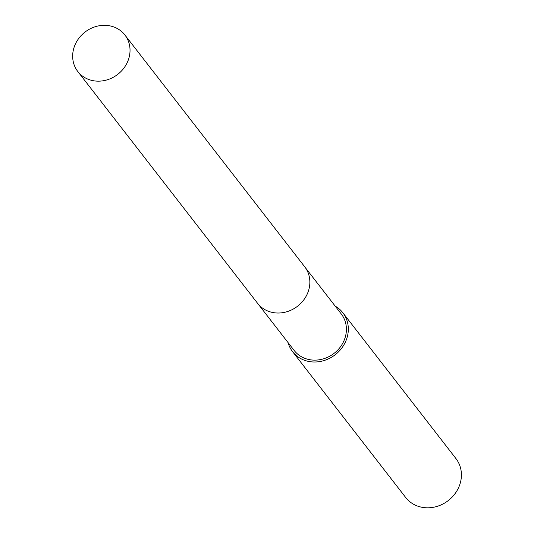 <?xml version="1.0" encoding="UTF-8"?>
<svg xmlns="http://www.w3.org/2000/svg" width="534" height="534" viewBox="0 0 534 534"><rect width="100%" height="100%" fill="white"/><g stroke="black" fill="none" stroke-linecap="round" stroke-linejoin="round"><path stroke-width="0.8" d="M258.002 303.839L294.174 350.478A29.797 26.733 -37.8 0 0 343.616 341.52A29.797 26.733 -37.8 0 0 341.266 313.952L305.088 267.314M288.093 342.634A31.786 28.516 -37.8 0 0 292.605 351.692L405.7 497.508A31.786 28.516 -37.8 0 0 458.439 487.956A31.786 28.516 -37.8 0 0 455.929 458.552L342.835 312.737A31.786 28.516 -37.8 0 0 335.178 306.109M292.605 351.692A31.786 28.516 -37.8 0 0 345.344 342.14A31.786 28.516 -37.8 0 0 342.835 312.737M113.682 26.914A29.797 26.733 -37.8 0 0 79.473 37.5A29.797 26.733 -37.8 0 0 77.797 71.503A29.797 26.733 -37.8 0 0 89.011 79.573A29.797 26.733 -37.8 0 0 123.22 68.979A29.797 26.733 -37.8 0 0 124.889 34.977A29.797 26.733 -37.8 0 0 113.682 26.914M77.797 71.503L257.615 303.359A29.804 26.74 -37.8 0 0 268.829 311.429A29.804 26.74 -37.8 0 0 303.045 300.836A29.804 26.74 -37.8 0 0 304.72 266.82L124.889 34.977"/></g></svg>
